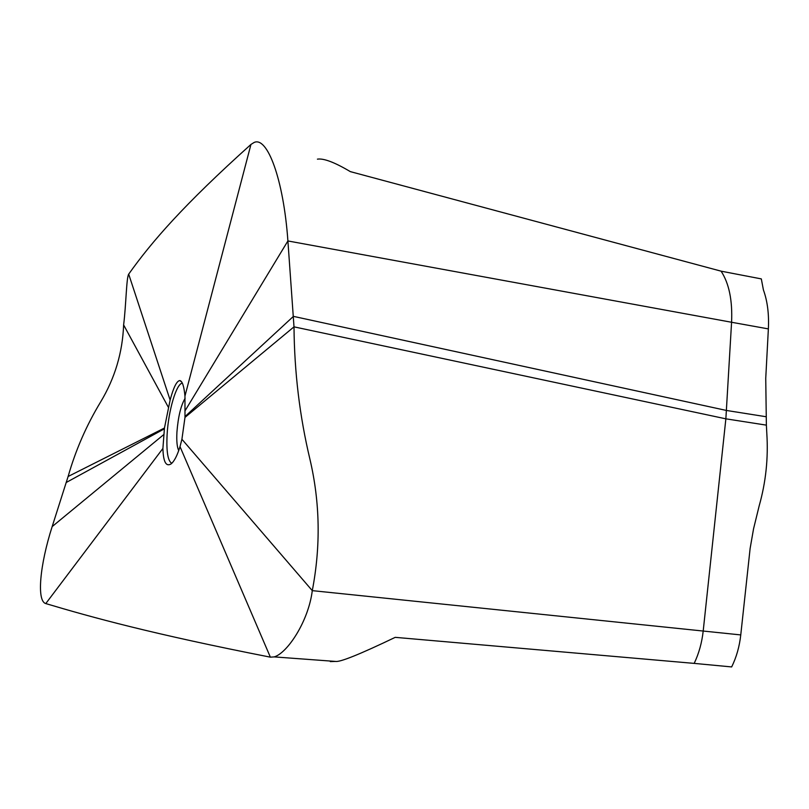 <?xml version="1.0" encoding="UTF-8"?>
<svg xmlns="http://www.w3.org/2000/svg" width="809" height="809" viewBox="0 0 809 809"><rect width="100%" height="100%" fill="white"/><g stroke="black" fill="none" stroke-linecap="round" stroke-linejoin="round"><path stroke-width="1.21" d="M740.761 634.923L312.284 590.641C320.819 546.176 320.04 502.399 309.948 459.29C299.684 416.342 294.375 372.201 294.001 326.846L287.903 240.951L731.579 322.265L725.865 418.829L703.193 631.071C701.878 642.811 698.875 653.591 694.183 663.39L731.66 666.929C736.443 657.221 739.477 646.553 740.761 634.923L750.125 548.451L753.553 528.813L759.206 505.726C765.85 482.225 768.378 458.177 766.821 433.594L766.376 425.14L725.865 418.829L294.001 326.846L184.988 417.404L184.958 396.066C184.027 386.237 182.328 381.079 179.841 380.564C176.756 380.867 173.52 387.369 170.123 400.071L164.46 428.022L162.902 448.449C163.287 461.737 165.976 466.914 170.992 463.972C174.208 461.454 177.211 455.679 180.013 446.629L181.914 439.257L184.988 417.404M317.421 159.151C323.671 158.16 334.633 162.316 350.327 171.619L721.092 271.167L761.32 278.903L763.413 289.915C767.448 301.1 769.106 314.094 768.368 328.899L765.739 378.359L766.376 425.14M694.183 663.39L395.217 637.35C359.954 654.248 340.053 662.278 335.543 661.428L274.2 656.898C287.377 653.126 308.553 621.191 312.284 590.641L181.914 439.257M185.312 410.365L287.903 240.951C283.554 179.183 267.263 135.963 254.036 142.515L250.952 144.447C183.835 204.717 151.688 241.739 128.692 274.14C126.366 277.75 126.153 304.71 123.625 324.925C122.564 352.471 114.929 378.096 100.72 401.8C86.512 425.18 75.641 450.077 68.118 476.491L52.16 526.598C39.803 565.076 36.536 601.198 45.789 603.575C91.801 617.318 152.527 634.074 270.368 657.161L274.2 656.898M721.092 271.167C729.081 283.413 732.57 300.452 731.579 322.265L768.368 328.899M68.118 476.491L164.46 428.022M330.305 661.59L335.543 661.428M765.992 416.716L726.603 410.487L293.424 316.37L185.039 416.534M66.136 482.538L164.348 428.841M52.16 526.598L163.64 434.686M171.791 463.284C167.847 461.14 166.28 451.574 167.109 434.585C168.363 410.841 176.352 383.476 182.349 383.163M250.952 144.447L184.958 396.066M128.692 274.14L170.123 400.071M123.625 324.925L168.333 407.22M45.789 603.575L162.902 448.449M270.368 657.161L180.013 446.629M178.728 450.583C177.06 447.225 176.463 441.067 176.928 432.117C178.142 416.766 180.872 405.491 185.119 398.291M181.803 382.141L179.841 380.564"/></g></svg>
